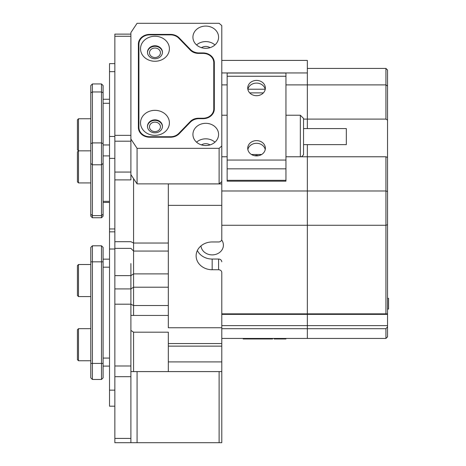 <?xml version="1.0" encoding="UTF-8"?>
<svg xmlns="http://www.w3.org/2000/svg" width="466" height="466" viewBox="0 0 466 466"><rect width="100%" height="100%" fill="white"/><g stroke="black" fill="none" stroke-linecap="round" stroke-linejoin="round"><path stroke-width="0.7" d="M154.962 57.522A5.481 4.747 0 0 0 160.438 52.774A5.481 4.747 0 0 0 154.962 48.033A5.481 4.747 0 0 0 149.481 52.774A5.481 4.747 0 0 0 154.962 57.522M205.756 48.307A12.832 11.114 0 0 0 218.583 37.193A12.832 11.114 0 0 0 205.756 26.079A12.832 11.114 0 0 0 192.924 37.193A12.832 11.114 0 0 0 205.756 48.307M214.948 44.946A12.832 11.114 0 0 0 205.756 41.585A12.832 11.114 0 0 0 196.559 44.946M210.038 47.666A7.217 6.25 0 0 0 205.756 46.443A7.217 6.25 0 0 0 201.469 47.666M154.962 131.61A5.481 4.747 0 0 0 160.438 126.863A5.481 4.747 0 0 0 154.962 122.115A5.481 4.747 0 0 0 149.481 126.863A5.481 4.747 0 0 0 154.962 131.61M205.756 145.543A12.832 11.114 0 0 0 218.583 134.429A12.832 11.114 0 0 0 205.756 123.315A12.832 11.114 0 0 0 192.924 134.429A12.832 11.114 0 0 0 205.756 145.543M214.948 142.182A12.832 11.114 0 0 0 205.756 138.821A12.832 11.114 0 0 0 196.559 142.182M210.038 144.903A7.217 6.25 0 0 0 205.756 143.685A7.217 6.25 0 0 0 201.469 144.903M219.119 23.3L137.074 23.3L130.899 32.562L130.899 174.616L137.074 183.878L219.119 183.878L219.119 148.322L221.793 146.004L221.793 25.613L219.119 23.3M190.39 50.2L190.39 49.46L179.177 37.886L179.177 38.626M190.39 49.46A11.231 9.722 0 0 0 198.994 52.932L198.994 53.398M203.083 53.398L198.475 53.398A10.695 9.262 180 0 1 190.285 50.089L178.752 38.183A10.695 9.262 0 0 0 170.556 34.874L149.615 34.874A10.695 9.262 0 0 0 138.92 44.136L138.92 127.48A10.695 9.262 0 0 0 149.615 136.742L170.556 136.742A10.695 9.262 0 0 0 178.752 133.433L190.285 121.533A10.695 9.262 180 0 1 198.475 118.224L203.083 118.224A10.695 9.262 0 0 0 213.772 108.962L213.772 62.66A10.695 9.262 0 0 0 203.083 53.398L203.083 52.932L198.994 52.932M203.083 52.932A11.231 9.722 180 0 1 214.308 62.66L214.308 108.962A11.231 9.722 180 0 1 203.083 118.684L203.083 118.224M149.615 136.742L149.615 137.208L170.579 137.208A11.231 9.722 180 0 0 179.177 133.73L190.39 122.156A11.231 9.722 0 0 1 198.994 118.684L203.083 118.684M149.615 137.208A11.231 9.722 180 0 1 138.385 127.48L138.385 44.136A11.231 9.722 180 0 1 149.615 34.414L149.615 34.874M170.579 34.874L170.579 34.414L149.615 34.414M170.579 34.414A11.231 9.722 180 0 1 179.177 37.886M219.119 148.322L137.074 148.322L130.899 139.06M221.793 146.004L221.793 181.559L219.119 183.878M137.074 148.322L137.074 183.878M138.92 45.185A11.231 9.722 0 0 0 138.385 48.149L138.385 127.48M214.308 108.962L214.308 66.667A11.231 9.722 0 0 0 213.772 63.702M219.119 442.7L219.119 371.588L221.793 371.588L221.793 442.7L137.074 442.7L137.074 371.588L130.899 371.588L130.899 442.7L114.857 442.7L114.857 438.424L130.899 438.424L130.899 376.685L114.857 376.685L114.857 438.424M219.119 371.588L137.074 371.588M137.074 442.7L130.899 442.7M154.962 61.267A14.434 12.5 0 0 0 169.397 48.767A14.434 12.5 0 0 0 154.962 36.266A14.434 12.5 0 0 0 140.522 48.767A14.434 12.5 0 0 0 154.962 61.267M154.962 58.728A7.485 6.483 0 0 0 162.448 52.244A7.485 6.483 0 0 0 154.962 45.761A7.485 6.483 0 0 0 147.477 52.244A7.485 6.483 0 0 0 154.962 58.728M147.483 52.512A7.485 6.483 180 0 1 154.962 46.297A7.485 6.483 180 0 1 162.442 52.512M154.962 135.356A14.434 12.5 0 0 0 169.397 122.855A14.434 12.5 0 0 0 154.962 110.349A14.434 12.5 0 0 0 140.522 122.855A14.434 12.5 0 0 0 154.962 135.356M154.962 132.81A7.485 6.483 0 0 0 162.448 126.327A7.485 6.483 0 0 0 154.962 119.844A7.485 6.483 0 0 0 147.477 126.327A7.485 6.483 0 0 0 154.962 132.81M147.483 126.595A7.485 6.483 180 0 1 154.962 120.379A7.485 6.483 180 0 1 162.442 126.595M213.772 108.962L213.772 111.927M138.92 130.445L138.92 127.48M114.857 179.893L114.857 141.198L130.899 141.198L130.899 179.893L114.857 179.893L114.857 288.92L130.899 288.92L130.899 376.685M130.899 263.587L130.899 288.92L130.899 263.587M114.857 141.198L114.857 135.356L130.899 135.356L130.899 36.266L114.857 36.266L114.857 135.356M130.899 179.893L130.899 174.616M114.857 376.685L114.857 365.991L130.899 365.991M168.325 251.052L133.573 251.052L133.573 315.447L130.899 315.395L130.899 304.193L114.857 304.193L114.857 365.991M114.857 304.193L114.857 288.92M114.857 36.266L114.857 34.129L130.899 34.129M109.516 259.16L103.097 259.16M109.516 366.095L103.097 366.095L109.516 366.095M103.097 247.399L101.495 245.792L103.097 247.399L103.097 377.856L101.495 379.458L101.495 245.792L92.402 245.792L92.402 379.458L101.495 379.458L103.097 377.856M92.402 379.458L90.8 377.856L90.8 247.399L92.402 245.792L90.8 247.399M101.495 83.944L103.097 85.546L103.097 216.148L101.495 217.75L101.495 83.944L92.402 83.944L92.402 217.75L101.495 217.75L92.402 217.75L90.8 216.148L90.8 85.546L92.402 83.944M114.857 249.001L109.516 249.001L109.516 228.963L114.857 228.963M114.857 158.388L109.516 158.388L109.516 228.963M109.516 158.388L109.516 136.474L114.857 136.474M114.857 71.648L109.516 71.648L109.516 136.474M109.516 71.648L109.516 63.632L114.857 63.632M109.516 406.195L114.857 406.195L109.516 406.195L109.516 390.153L114.857 390.153M109.516 249.001L109.516 390.153M200.974 245.908A11.231 9.722 180 0 0 212.17 254.885A11.231 9.722 180 0 0 223.4 245.163A11.231 9.722 180 0 0 221.665 239.967M221.793 325.623L307.339 325.623L307.339 314.364L221.793 314.364M221.793 338.438L307.339 338.438L307.339 313.845L221.793 313.845L221.793 272.523A3.21 2.779 180 0 0 218.583 269.744L218.583 259.049A3.21 2.779 0 0 1 221.793 261.828M303.547 119.098L307.339 119.098L307.339 128.581L307.339 119.098L385.935 119.098L385.935 84.894L307.339 84.894L307.339 72.941L221.793 72.941M168.325 305.533L133.573 305.533L130.899 304.193L130.899 288.92L133.573 287.202L168.325 287.202M218.583 269.744L212.17 269.744A16.042 13.893 180 0 1 196.128 255.857A16.042 13.893 180 0 1 212.17 241.965L218.583 241.965A3.21 2.779 180 0 0 221.793 239.186L221.793 181.559M221.793 346.127L168.325 346.127L168.325 371.588L221.793 371.588L221.793 272.523M221.793 205.366L168.325 205.366L168.325 327.749L221.793 327.749M168.325 183.878L168.325 205.366M168.325 361.907L221.793 361.907M168.325 346.127L168.325 332.188L133.573 332.188L133.573 371.588M130.899 371.588L130.899 330.441L133.573 332.188M221.793 343.564L168.325 343.564M221.793 60.411L307.339 60.411L307.339 72.941M385.935 68.432L387.543 70.04L387.543 86L385.935 84.894L385.935 68.432L307.339 68.432L307.339 119.098L307.339 84.894L285.955 84.894M221.793 225.27L307.339 225.27L307.339 313.845L385.935 313.845L385.935 156.78L307.339 156.78L307.339 144.623L307.339 190.984L221.793 190.984M285.955 156.78L307.339 156.78L307.339 225.27L307.339 190.984L385.935 190.984L387.543 191.485L387.543 313.845L385.935 313.845M227.14 156.78L221.793 156.78M221.793 84.894L227.14 84.894M168.325 183.93L221.793 183.93M221.793 328.699L307.339 328.699L307.339 338.438L385.935 338.438L385.935 328.699L307.339 328.699L307.339 325.623L387.543 325.623L387.543 313.845M197.363 250.51A16.042 13.893 180 0 0 212.17 259.049L218.583 259.049M133.573 178.624L133.573 251.052L130.899 248.378L114.857 248.378M133.573 315.447L168.325 315.447M300.337 156.78L300.337 115.219L303.547 118.422L303.547 154.782L301.543 156.78M303.547 128.581L346.32 128.581L346.32 144.623L303.547 144.623M285.955 168.826L285.955 73.046L227.14 73.046L227.14 168.826L285.955 168.826L285.955 180.319L227.14 180.319L227.14 168.826M256.545 80.42A8.825 7.642 180 0 1 265.37 88.062A8.825 7.642 180 0 1 256.545 95.699A8.825 7.642 180 0 1 247.726 88.062A8.825 7.642 180 0 1 256.545 80.42M265.236 89.396A8.825 7.642 0 0 0 256.545 83.094A8.825 7.642 0 0 0 247.86 89.396M256.545 140.615A8.825 7.642 180 0 1 265.37 148.252A8.825 7.642 180 0 1 256.545 155.894A8.825 7.642 180 0 1 247.726 148.252A8.825 7.642 180 0 1 256.545 140.615M265.236 149.592A8.825 7.642 0 0 0 256.545 143.289A8.825 7.642 0 0 0 247.86 149.592M257.203 95.681A8.825 7.642 0 0 0 256.545 95.658A8.825 7.642 0 0 0 255.892 95.681M258.537 155.696L256.545 155.382L254.558 155.696M285.955 180.319L285.955 181.181L227.14 181.181L227.14 180.319M285.955 338.438L285.955 338.974L274.189 338.974L274.189 338.438M272.587 338.438L272.587 338.974L243.182 338.974L243.182 338.438L243.182 338.974M387.543 298.339L388.568 298.339L388.568 309.034L387.543 309.034M77.432 149.778L77.432 119.838L78.504 118.766L78.504 182.928L77.432 181.857L77.432 151.916L78.504 150.844L77.432 149.778L78.504 150.844L90.8 150.844M77.432 359.676L77.432 329.736L78.504 328.67L78.504 360.748L77.432 359.676M77.432 295.52L77.432 265.579L78.504 264.507L78.504 296.586L77.432 295.52M385.935 156.78L387.543 157.362L387.543 120.123L385.935 119.098M387.543 314.364L307.339 314.364L307.339 225.27L385.935 225.27L387.543 224.74M387.543 86L387.543 120.123M387.543 157.362L387.543 191.485M385.935 328.699L387.543 326.788L387.543 325.623M387.543 326.788L387.543 336.836L385.935 338.438M198.475 118.224L198.475 118.696M170.556 137.208L170.556 136.742M190.285 122.267L190.285 121.533M178.752 133.433L178.752 134.15M168.325 273.897L133.573 273.897L130.899 275.616L114.857 275.616M114.857 241.691L130.899 241.691L133.573 243.031L168.325 243.031M114.857 172.065L130.899 172.065M109.516 267.181L103.097 267.181M109.516 358.074L103.097 358.074M90.8 363.422L103.097 363.422M90.8 261.834L103.097 261.834M109.516 103.277L103.097 103.277M109.516 144.949L103.097 144.949M109.516 155.906L103.097 155.906M109.516 201.353L103.097 201.353M90.8 92.763L92.402 91.965L101.495 91.965L103.097 92.763M90.8 214.214L92.402 215.601L101.495 215.601L103.097 214.214M90.8 163.42L92.402 164.807L101.495 164.807L103.097 163.42M90.8 143.697L92.402 142.899L101.495 142.899L103.097 143.697M212.17 269.744L212.17 259.049M251.448 154.491L261.647 154.491M265.195 89.227L247.9 89.227M227.14 160.059L285.955 160.059M285.955 76.255L227.14 76.255M249.7 92.88L263.395 92.88M277.934 338.974L277.934 338.438M251.203 338.974L251.203 338.438M109.516 99.264L103.097 99.264M109.516 202.425L103.097 202.425L109.516 202.425M103.097 216.148L101.495 217.75M90.8 216.148L92.402 217.75M109.516 231.829L114.857 231.829M221.793 115.219L227.14 115.219M285.955 115.219L300.337 115.219M90.8 118.766L78.504 118.766M90.8 360.748L78.504 360.748M90.8 328.67L78.504 328.67M78.504 182.928L90.8 182.928L78.504 182.928L77.432 181.857M90.8 296.586L78.504 296.586M90.8 264.507L78.504 264.507"/></g></svg>

